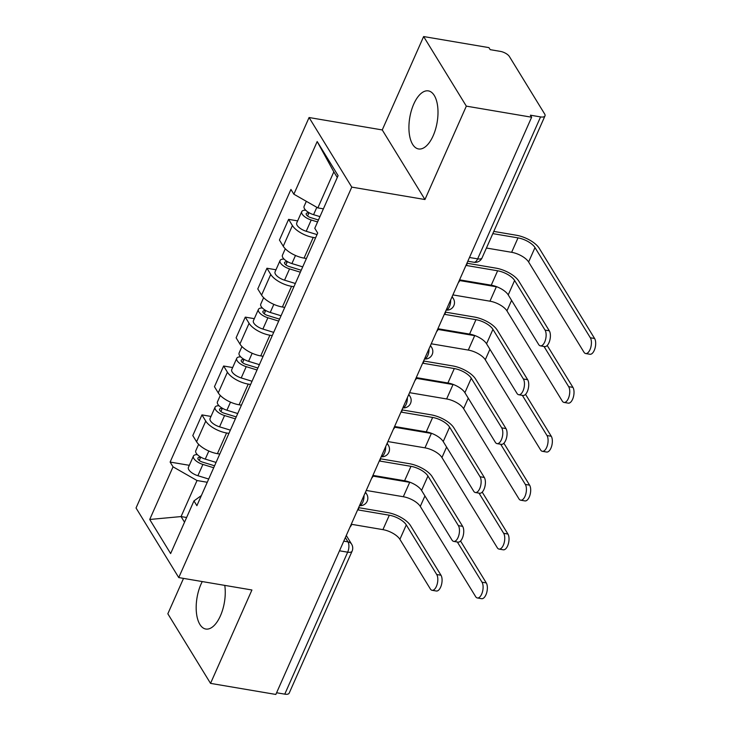 <?xml version="1.0" encoding="UTF-8"?>
<svg xmlns="http://www.w3.org/2000/svg" width="731" height="731" viewBox="0 0 731 731"><rect width="100%" height="100%" fill="white"/><g stroke="black" fill="none" stroke-linecap="round" stroke-linejoin="round"><path stroke-width="1.1" d="M202.259 581.574A29.441 13.889 -80.4 0 0 201.007 584.179A29.441 13.889 -80.4 0 0 205.795 629.035A29.441 13.889 -80.4 0 0 220.424 615.831A29.441 13.889 -80.4 0 0 224.773 585.385M433.172 135.747A29.441 13.889 -80.4 0 0 428.384 90.891A29.441 13.889 -80.4 0 0 413.746 104.094A29.441 13.889 -80.4 0 0 418.534 148.95A29.441 13.889 -80.4 0 0 433.172 135.747M183.518 578.395L167.838 613.784L210.537 683.375L275.843 694.45L531.638 117.216L466.332 106.141L423.633 36.55L382.249 129.935L309.076 117.527L136.039 507.99L178.748 577.581L351.775 187.118L424.949 199.526L466.332 106.141M423.633 36.55L488.938 47.625L490.181 49.653L500.351 51.38A7.548 3.162 23.9 0 1 509.406 56.543L544.641 113.963A7.548 3.162 23.9 0 1 544.979 115.909L482.067 257.869A7.548 3.162 -156.1 0 1 477.654 258.865L540.565 116.914A7.548 3.162 23.9 0 0 544.979 115.909M210.537 683.375L251.921 589.99L178.748 577.581M339.495 550.799L347.673 552.188A7.548 3.162 -156.1 0 0 352.086 551.192L289.184 693.143A7.548 3.162 -156.1 0 1 284.77 694.148L347.673 552.188A7.548 3.564 -80.4 0 0 347.965 541.863L345.352 537.596M276.592 692.76L284.77 694.148M540.565 116.914L530.395 115.187L531.638 117.216M315.582 237.84L313.224 237.438A17.361 7.273 -156.1 0 1 292.409 225.541L288.608 219.355L279.443 240.042L283.244 246.228A17.361 7.273 23.9 0 0 304.059 258.116L306.417 258.518M297.645 220.89L288.608 219.355M293.917 286.726L291.559 286.324A17.361 7.273 -156.1 0 1 270.744 274.427L266.943 268.24L257.778 288.928L261.579 295.114A17.361 7.273 23.9 0 0 282.394 307.002L284.752 307.404M275.98 269.776L266.943 268.24M272.252 335.611L269.903 335.209A17.361 7.273 -156.1 0 1 249.079 323.321L245.278 317.126L236.113 337.813L239.914 343.999A17.361 7.273 23.9 0 0 260.739 355.896L263.087 356.289M254.324 318.661L245.278 317.126M250.587 384.497L248.238 384.095A17.361 7.273 -156.1 0 1 227.414 372.207L223.622 366.012L214.457 386.699L218.249 392.885A17.361 7.273 23.9 0 0 239.074 404.782L241.422 405.175M232.659 367.547L223.622 366.012M228.922 433.382L226.573 432.98A17.361 7.273 -156.1 0 1 205.749 421.093L201.957 414.897L192.792 435.585L196.584 441.771A17.361 7.273 23.9 0 0 217.409 453.668L219.757 454.061M210.994 416.432L201.957 414.897M337.283 177.496L333.82 171.858L317.848 207.896L323.394 208.838M317.848 207.896L293.862 194.199L317.19 141.549L338.106 175.632L314.778 228.282L317.702 233.052L196.886 505.688L193.962 500.918L170.634 553.568L149.718 519.476L173.046 466.835L197.032 480.532L181.069 516.57L184.523 522.208M293.862 194.199L290.938 189.43L170.122 462.065L173.046 466.835M309.076 117.527L351.775 187.118M382.249 129.935L424.949 199.526M186.606 517.511L181.069 516.57L149.718 519.476M207.266 482.268L197.032 480.532M189.329 465.318L170.122 462.065M201.372 495.554L193.962 500.918M317.19 141.549L333.82 171.858M467.173 263.261L496.011 268.149A19.061 7.977 -156.1 0 1 518.864 281.207L549.31 330.814A8.681 4.094 99.6 0 1 549.675 340.783A8.681 4.094 99.6 0 1 544.659 346.585L540.392 345.854A8.681 4.094 -80.4 0 0 545.408 340.061A8.681 4.094 -80.4 0 0 545.043 330.092L514.606 280.485A14.154 5.93 23.9 0 0 497.628 270.79L466.451 265.499L466.661 265.033A7.548 5.857 148.5 0 0 467.228 262.566M514.606 280.485L508.219 294.895L538.656 344.502A8.681 4.094 -80.4 0 0 540.392 345.854M458.31 282.687A7.548 5.857 148.5 0 0 459.854 280.384L460.064 279.918L491.241 285.2A14.154 5.93 23.9 0 1 508.219 294.895M493.79 231.416L516.397 235.245A19.061 7.977 -156.1 0 1 539.25 248.302L594.595 338.49A8.681 4.094 99.6 0 1 594.961 348.459A8.681 4.094 99.6 0 1 589.944 354.261L585.677 353.539A8.681 4.094 -80.4 0 0 590.694 347.737A8.681 4.094 -80.4 0 0 590.328 337.768L534.991 247.581A14.154 5.93 23.9 0 0 518.014 237.886L492.822 233.618M486.426 248.028L511.627 252.305A14.154 5.93 23.9 0 1 528.604 262L583.941 352.187A8.681 4.094 -80.4 0 0 585.677 353.539M319.94 216.623L313.572 214.676A9.439 3.947 -156.1 0 1 304.105 206.325L306.326 201.317M318.442 219.994L310.776 217.646A4.532 1.901 -156.1 0 1 306.225 213.635A4.532 1.901 -156.1 0 1 308.875 213.041L309.03 212.694M317.583 221.95L311.214 220.004A9.439 3.947 -156.1 0 1 301.739 211.652A9.439 3.947 -156.1 0 1 305.722 210.226M317.016 234.596L306.216 231.279A9.439 3.947 -156.1 0 1 296.74 222.937L301.739 211.652M307.559 216.001L308.875 213.041L308.445 212.346M445.508 312.146L474.346 317.035A19.061 7.977 -156.1 0 1 497.208 330.092L527.645 379.7A8.681 4.094 99.6 0 1 528.01 389.669A8.681 4.094 99.6 0 1 523.003 395.471L518.736 394.74A8.681 4.094 -80.4 0 0 523.743 388.947A8.681 4.094 -80.4 0 0 523.378 378.978L492.941 329.37A14.154 5.93 23.9 0 0 475.963 319.675L444.786 314.385L444.996 313.919A7.548 5.857 148.5 0 0 445.563 311.452M492.941 329.37L486.554 343.78L516.991 393.397A8.681 4.094 -80.4 0 0 518.736 394.74M436.645 331.572A7.548 5.857 148.5 0 0 438.198 329.27L438.399 328.804L469.576 334.085A14.154 5.93 23.9 0 1 486.554 343.78M423.843 361.032L452.681 365.92A19.061 7.977 -156.1 0 1 475.543 378.978L505.98 428.585A8.681 4.094 99.6 0 1 506.345 438.554A8.681 4.094 99.6 0 1 501.338 444.357L497.071 443.635A8.681 4.094 -80.4 0 0 502.078 437.832A8.681 4.094 -80.4 0 0 501.713 427.863L471.276 378.256A14.154 5.93 23.9 0 0 454.298 368.561L423.13 363.27L423.331 362.804A7.548 5.857 148.5 0 0 423.898 360.337M471.276 378.256L464.889 392.675L495.326 442.282A8.681 4.094 -80.4 0 0 497.071 443.635M414.989 380.458A7.548 5.857 148.5 0 0 416.533 378.165L416.743 377.689L447.911 382.98A14.154 5.93 23.9 0 1 464.889 392.675M547.208 345.461L572.93 387.375A8.681 4.094 99.6 0 1 573.296 397.344A8.681 4.094 99.6 0 1 568.279 403.146L564.021 402.425A8.681 4.094 -80.4 0 0 569.029 396.622A8.681 4.094 -80.4 0 0 568.663 386.653L544.001 346.467M452.9 294.904L489.962 301.19A14.154 5.93 23.9 0 1 506.939 310.885L562.276 401.072A8.681 4.094 -80.4 0 0 564.021 402.425M302.716 266.87L291.907 263.562A9.439 3.947 -156.1 0 1 282.44 255.21L285.291 248.778M301.218 270.242L289.11 266.532A4.532 1.901 -156.1 0 1 284.56 262.53A4.532 1.901 -156.1 0 1 287.21 261.926L287.365 261.579M497.244 286.945A14.154 5.93 23.9 0 0 496.349 286.771L459.772 280.576M300.35 272.197L289.549 268.889A9.439 3.947 -156.1 0 1 280.074 260.538A9.439 3.947 -156.1 0 1 284.057 259.112M295.351 283.482L284.551 280.174A9.439 3.947 -156.1 0 1 275.075 271.822L280.074 260.538M285.894 264.887L287.21 261.926L286.78 261.232M525.543 394.347L551.265 436.27A8.681 4.094 99.6 0 1 551.631 446.23A8.681 4.094 99.6 0 1 546.624 452.032L542.356 451.31A8.681 4.094 -80.4 0 0 547.364 445.508A8.681 4.094 -80.4 0 0 546.998 435.539L522.345 395.352M431.235 343.789L468.297 350.076A14.154 5.93 23.9 0 1 485.274 359.771L540.611 449.958A8.681 4.094 -80.4 0 0 542.356 451.31M281.051 315.755L270.242 312.448A9.439 3.947 -156.1 0 1 260.775 304.096L263.626 297.663M279.553 319.127L267.445 315.417A4.532 1.901 -156.1 0 1 262.904 311.415A4.532 1.901 -156.1 0 1 265.545 310.812L265.7 310.465M475.579 335.831A14.154 5.93 23.9 0 0 474.684 335.657L438.107 329.462M278.685 321.083L267.884 317.775A9.439 3.947 -156.1 0 1 258.418 309.423A9.439 3.947 -156.1 0 1 262.392 307.998M273.686 332.367L262.886 329.06A9.439 3.947 -156.1 0 1 253.41 320.708L258.418 309.423M264.238 313.773L265.545 310.812L265.115 310.118M402.187 409.917L431.016 414.806A19.061 7.977 -156.1 0 1 453.878 427.863L484.315 477.471A8.681 4.094 99.6 0 1 484.68 487.44A8.681 4.094 99.6 0 1 479.673 493.242L475.406 492.52A8.681 4.094 -80.4 0 0 480.413 486.718A8.681 4.094 -80.4 0 0 480.048 476.749L449.611 427.142A14.154 5.93 23.9 0 0 432.642 417.447L401.465 412.165L401.675 411.69A7.548 5.857 148.5 0 0 402.233 409.232M449.611 427.142L443.224 441.561L473.661 491.168A8.681 4.094 -80.4 0 0 475.406 492.52M393.324 429.344A7.548 5.857 148.5 0 0 394.868 427.05L395.078 426.575L426.246 431.866A14.154 5.93 23.9 0 1 443.224 441.561M380.522 458.803L409.36 463.692A19.061 7.977 -156.1 0 1 432.213 476.749L462.65 526.357A8.681 4.094 99.6 0 1 463.015 536.326A8.681 4.094 99.6 0 1 458.008 542.128L453.741 541.406A8.681 4.094 -80.4 0 0 458.748 535.604A8.681 4.094 -80.4 0 0 458.392 525.635L427.946 476.027A14.154 5.93 23.9 0 0 410.977 466.332L379.8 461.051L380.01 460.576A7.548 5.857 148.5 0 0 380.568 458.118M427.946 476.027L421.559 490.446L451.996 540.054A8.681 4.094 -80.4 0 0 453.741 541.406M371.659 478.229A7.548 5.857 148.5 0 0 373.203 475.936L373.413 475.461L404.59 480.751A14.154 5.93 23.9 0 1 421.559 490.446M358.857 507.689L387.695 512.586A19.061 7.977 -156.1 0 1 410.548 525.635L440.994 575.242A8.681 4.094 99.6 0 1 441.35 585.211A8.681 4.094 99.6 0 1 436.343 591.013L432.076 590.292A8.681 4.094 -80.4 0 0 437.092 584.489A8.681 4.094 -80.4 0 0 436.727 574.52L406.281 524.913A14.154 5.93 23.9 0 0 389.312 515.218L358.135 509.936L358.345 509.461A7.548 5.857 148.5 0 0 358.912 507.003M406.281 524.913L399.894 539.332L430.34 588.939A8.681 4.094 -80.4 0 0 432.076 590.292M349.994 527.115A7.548 5.857 148.5 0 0 351.538 524.821L351.748 524.346L382.925 529.637A14.154 5.93 23.9 0 1 399.894 539.332M503.878 443.233L529.6 485.156A8.681 4.094 99.6 0 1 529.966 495.115A8.681 4.094 99.6 0 1 524.959 500.918L520.691 500.196A8.681 4.094 -80.4 0 0 525.699 494.394A8.681 4.094 -80.4 0 0 525.333 484.425L500.68 444.247M409.57 392.675L446.632 398.962A14.154 5.93 23.9 0 1 463.609 408.656L518.946 498.844A8.681 4.094 -80.4 0 0 520.691 500.196M259.386 364.641L248.586 361.333A9.439 3.947 -156.1 0 1 239.11 352.982L241.961 346.558M257.888 368.022L245.78 364.303A4.532 1.901 -156.1 0 1 241.239 360.301A4.532 1.901 -156.1 0 1 243.88 359.698L244.035 359.35M453.914 384.716A14.154 5.93 23.9 0 0 453.019 384.543L416.451 378.347M257.029 369.968L246.219 366.66A9.439 3.947 -156.1 0 1 236.753 358.309A9.439 3.947 -156.1 0 1 240.727 356.883M252.021 381.253L241.221 377.945A9.439 3.947 -156.1 0 1 231.754 369.594L236.753 358.309M242.573 362.658L243.88 359.698L243.46 359.003M482.213 492.118L507.935 534.041A8.681 4.094 99.6 0 1 508.301 544.001A8.681 4.094 99.6 0 1 503.293 549.803L499.026 549.082A8.681 4.094 -80.4 0 0 504.034 543.279A8.681 4.094 -80.4 0 0 503.668 533.31L479.015 493.133M387.905 441.561L424.976 447.847A14.154 5.93 23.9 0 1 441.944 457.542L497.281 547.729A8.681 4.094 -80.4 0 0 499.026 549.082M237.721 413.527L226.921 410.219A9.439 3.947 -156.1 0 1 217.445 401.867L220.296 395.444M236.232 416.908L224.115 413.189A4.532 1.901 -156.1 0 1 219.574 409.186A4.532 1.901 -156.1 0 1 222.224 408.583L222.37 408.236M432.249 433.602A14.154 5.93 23.9 0 0 431.363 433.428L394.786 427.233M235.364 418.854L224.554 415.546A9.439 3.947 -156.1 0 1 215.088 407.194A9.439 3.947 -156.1 0 1 219.072 405.769M230.366 430.139L219.556 426.831A9.439 3.947 -156.1 0 1 210.089 418.479L215.088 407.194M220.908 411.544L222.224 408.583L221.795 407.889M460.557 541.004L486.279 582.927A8.681 4.094 99.6 0 1 486.636 592.896A8.681 4.094 99.6 0 1 481.628 598.689L477.361 597.967A8.681 4.094 -80.4 0 0 482.378 592.165A8.681 4.094 -80.4 0 0 482.012 582.205L457.35 542.018M366.24 490.446L403.311 496.733A14.154 5.93 23.9 0 1 420.279 506.428L475.625 596.615A8.681 4.094 -80.4 0 0 477.361 597.967M216.056 462.421L205.256 459.105A9.439 3.947 -156.1 0 1 195.78 450.753L198.631 444.329M214.567 465.793L202.46 462.083A4.532 1.901 -156.1 0 1 197.909 458.072A4.532 1.901 -156.1 0 1 200.559 457.469L200.714 457.122M410.584 482.487A14.154 5.93 23.9 0 0 409.698 482.323L373.121 476.119M213.699 467.749L202.898 464.432A9.439 3.947 -156.1 0 1 193.423 456.08A9.439 3.947 -156.1 0 1 197.407 454.664M208.701 479.024L197.891 475.717A9.439 3.947 -156.1 0 1 188.424 467.365L193.423 456.08M199.243 460.439L200.559 457.469L200.13 456.774M359.533 505.578A7.548 3.564 -80.4 0 0 362.777 502.188A7.548 3.564 -80.4 0 0 364.001 495.508M381.198 456.692A7.548 3.564 -80.4 0 0 384.442 453.302A7.548 3.564 -80.4 0 0 385.666 446.623M402.863 407.807A7.548 3.564 -80.4 0 0 406.107 404.417A7.548 3.564 -80.4 0 0 407.331 397.737M424.528 358.921A7.548 3.564 -80.4 0 0 427.772 355.531A7.548 3.564 -80.4 0 0 428.987 348.851M446.193 310.035A7.548 3.564 -80.4 0 0 449.428 306.645A7.548 3.564 -80.4 0 0 450.652 299.966M343.771 541.15L347.965 541.863A7.548 5.857 148.5 0 1 351.62 544.184L346.284 535.485M217.409 453.668L226.573 432.98M239.074 404.782L248.238 384.095M260.739 355.896L269.903 335.209M282.394 307.002L291.559 286.324M304.059 258.116L313.224 237.438M218.249 392.885L227.414 372.207M239.914 343.999L249.079 323.321M261.579 295.114L270.744 274.427M283.244 246.228L292.409 225.541M196.584 441.771L205.749 421.093M451.904 297.142A7.548 5.857 -31.5 0 1 453.375 298.641L452.133 296.622M430.239 346.028A7.548 5.857 -31.5 0 1 431.71 347.527L430.477 345.507M408.574 394.914A7.548 5.857 -31.5 0 1 410.045 396.412L408.812 394.393M386.909 443.799A7.548 5.857 -31.5 0 1 388.389 445.298L387.147 443.278M365.253 492.694A7.548 5.857 -31.5 0 1 366.724 494.183L365.482 492.164M467.822 261.223L473.907 262.255A7.548 3.564 -80.4 0 0 477.654 258.865L469.476 257.486M545.043 330.092L549.31 330.814M497.628 270.79L491.241 285.2M590.328 337.768L594.595 338.49M313.572 214.676L316.834 207.321M511.627 252.305L518.014 237.886M306.216 231.279L311.214 220.004M528.604 262L534.991 247.581M523.378 378.978L527.645 379.7M475.963 319.675L469.576 334.085M501.713 427.863L505.98 428.585M454.298 368.561L447.911 382.98M568.663 386.653L572.93 387.375M291.907 263.562L295.488 255.475M489.962 301.19L496.349 286.771M284.551 280.174L289.549 268.889M506.939 310.885L511.581 300.395M546.998 435.539L551.265 436.27M270.242 312.448L273.823 304.361M468.297 350.076L474.684 335.657M262.886 329.06L267.884 317.775M485.274 359.771L489.925 349.281M480.048 476.749L484.315 477.471M432.642 417.447L426.246 431.866M458.392 525.635L462.65 526.357M410.977 466.332L404.59 480.751M436.727 574.52L440.994 575.242M389.312 515.218L382.925 529.637M525.333 484.425L529.6 485.156M248.586 361.333L252.168 353.247M446.632 398.962L453.019 384.543M241.221 377.945L246.219 366.66M463.609 408.656L468.26 398.167M503.668 533.31L507.935 534.041M226.921 410.219L230.503 402.132M424.976 447.847L431.363 433.428M219.556 426.831L224.554 415.546M441.944 457.542L446.595 447.052M482.012 582.205L486.279 582.927M205.256 459.105L208.838 451.027M403.311 496.733L409.698 482.323M197.891 475.717L202.898 464.432M420.279 506.428L424.93 495.938M446.166 310.09A7.548 7.548 0 0 0 453.375 298.641M424.501 358.985A7.548 7.548 0 0 0 431.71 347.527M402.836 407.871A7.548 7.548 0 0 0 410.045 396.412M381.171 456.756A7.548 7.548 0 0 0 388.389 445.298M359.515 505.642A7.548 7.548 0 0 0 366.724 494.183M352.086 551.192A7.548 7.548 0 0 0 351.62 544.184M473.907 262.255A7.548 7.548 0 0 0 482.067 257.869"/></g></svg>
